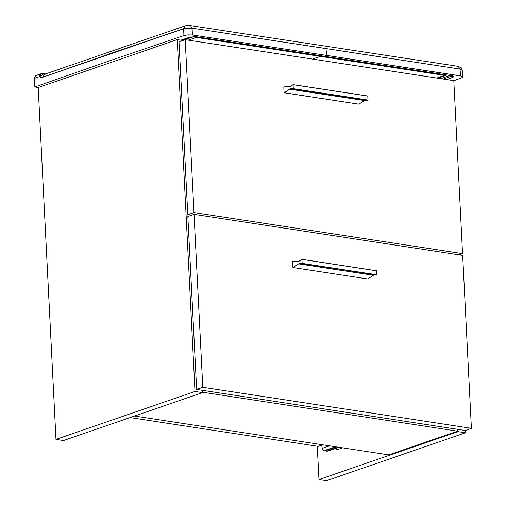 <?xml version="1.0" encoding="UTF-8"?>
<svg xmlns="http://www.w3.org/2000/svg" width="506" height="506" viewBox="0 0 506 506"><rect width="100%" height="100%" fill="white"/><g stroke="black" fill="none" stroke-linecap="round" stroke-linejoin="round"><path stroke-width="0.76" d="M457.462 429.278L457.557 431.15L202.52 392.188L457.557 431.15L457.462 429.278M388.817 454.869L457.557 431.15L388.817 454.869L134.564 416.027L388.817 454.869M196.632 389.43L465.242 430.467L196.632 389.43L187.871 216.479L196.632 389.43L202.811 387.299L196.632 389.43M187.871 216.479L194.051 214.348L202.811 387.299L471.415 428.335L465.242 430.467L471.415 428.335L462.655 255.385L194.051 214.348L187.871 216.479M194.051 214.348L202.811 387.299L471.415 428.335L462.655 255.385L194.051 214.348M187.783 214.708L191.401 215.265L187.783 214.708L179.023 41.764L187.783 214.708L193.962 212.577L187.783 214.708M179.023 41.764L185.202 39.632L193.962 212.577L462.566 253.614L459.037 254.834L462.566 253.614L453.806 80.669L185.202 39.632L179.023 41.764M185.202 39.632L193.962 212.577L462.566 253.614L453.806 80.669L185.202 39.632M195.012 391.435L177.22 39.626L182.761 40.474L177.22 39.626L38.184 87.57L55.983 439.379L38.184 87.57L177.22 39.626L195.012 391.435L202.539 392.586L195.012 391.435L55.983 439.379L195.012 391.435M202.425 390.316L202.539 392.586L202.425 390.316M63.509 440.524L202.539 392.586L63.509 440.524L55.983 439.379L63.509 440.524M334.599 448.854L338.04 449.379L342.6 447.804L338.04 449.379L334.599 448.854M130.01 417.595L318.287 446.362L322.841 444.787L318.287 446.362L130.01 417.595M368.02 100.061L293.316 88.651L293.082 84.622L293.227 88.658L289.685 89.094L284.087 92.737L290.096 88.866L293.278 88.721L293.031 84.679L290.299 86.513L283.79 86.956L284.138 92.781L358.843 104.192L284.119 92.788L358.824 104.198L364.44 100.574L289.742 89.157L284.138 92.781L290.463 88.803L366.11 100.068L290.463 88.803L365.161 100.213L364.44 100.574L289.742 89.157L291.405 88.658L367.982 100.137L291.405 88.658L368.02 100.061L367.818 96.083L293.113 84.673L293.278 88.721L367.982 100.137L367.818 96.083L368.026 100.118L364.478 100.549M284.094 92.756L358.88 104.166M293.025 84.654L291.235 86.007L293.082 84.622L367.786 96.039L368.039 100.074M367.767 96.045L293.1 84.635M368.001 100.137L364.44 100.574L358.836 104.198L284.138 92.781L283.79 86.956L289.609 86.602M293.037 84.635L291.266 85.963M358.868 104.192L364.465 100.567M290.324 86.463L291.247 85.963L289.603 86.602L283.777 86.912M291.235 85.988L290.343 86.456M289.596 86.608L283.796 86.906M301.88 259.376L300.083 260.729L301.924 259.344L376.666 270.805L376.825 274.859L302.12 263.443L301.968 259.388L302.164 263.373L376.869 274.783L376.666 270.805L301.968 259.388L302.082 263.379L299.261 263.455L292.936 267.44L292.626 261.691L298.831 261.317L301.892 259.357L302.082 263.379L300.254 263.379L376.825 274.859L374.01 274.935L367.647 278.939L292.949 267.529L367.647 278.939L373.295 275.289L298.591 263.879L299.261 263.455L298.591 263.879L300.254 263.379L376.825 274.859L302.12 263.443L374.959 274.79L373.327 275.27M300.083 260.704L298.464 261.324L292.67 261.627L298.407 261.374L300.121 260.679M374.042 274.922L373.295 275.289L298.591 263.879L292.949 267.529L298.591 263.879L292.949 267.529L292.645 261.697M374.029 274.935L376.875 274.84L376.635 270.754L301.949 259.35M299.261 263.455L300.254 263.379L299.261 263.455M376.888 274.796L376.666 270.786M299.191 261.178L301.937 259.344L376.635 270.754M292.923 267.497L292.626 261.691M328.008 451.074L339.159 447.279M327.116 451.282L338.47 447.177L326.737 451.225L326.693 450.34L336.661 446.899L326.693 450.34L326.737 451.225L327.116 451.282M327.85 449.942L327.945 449.543L327.85 449.942M324.194 450.833L323.182 450.523L322.233 449.271L321.898 445.116L322.069 448.461L323.821 450.776L335.554 446.728L324.194 450.833L335.933 446.785L324.194 450.833M329.684 445.83L322.069 448.461L329.684 445.83M457.974 431.612L457.86 429.341L457.974 431.612L318.944 479.549L317.256 446.203L318.944 479.549L457.974 431.612L465.501 432.757L457.974 431.612M465.381 430.416L465.501 432.757L326.471 480.7L318.944 479.549L326.471 480.7L465.501 432.757L465.381 430.416M188.27 40.1L195.057 37.823L197.694 37.64L442.971 75.116L443.452 75.66L443.654 75.388L442.971 75.116L320.336 56.381L312.506 59.082L320.336 56.381L197.694 37.64L195.057 37.823L194.121 36.577M457.532 66.412L458.297 66.349L460.024 69.069L462.206 69.91L460.024 69.069L460.624 75.925L462.851 76.937L461.535 77.949L453.806 80.701L462.174 77.677L462.813 76.811L461.466 76.09L326.534 55.439L326.073 48.601L460.024 69.069L460.624 75.925L326.534 55.439L324.175 56.255L195.942 36.66L190.079 37.071L195.942 36.66L324.175 56.255L326.534 55.439L192.438 34.952L192.116 28.14L192.438 34.952L326.534 55.439L326.073 48.601L192.116 28.14L190.357 25.414L189.231 25.439M188.34 25.414L187.403 25.477M186.575 25.623L185.215 25.806L183.627 28.722L112.383 52.896L42.618 77.298L40.992 77.45L39.272 76.678L34.585 78.341L34.838 86.994L108.562 61.144L183.95 35.547L183.627 28.722L183.95 35.547L108.562 61.144L34.838 86.994L38.311 87.525L34.838 86.994L34.617 77.684L35.692 75.685L37.191 75.318M192.438 34.952L188.042 34.832L183.95 35.547L188.042 34.832L192.438 34.952M182.558 40.442L194.089 36.571L182.558 40.442M193.722 36.577L182.312 40.404L193.722 36.577M452.415 75.843L453.926 76.457L453.041 77.241L452.079 75.989L443.395 79.075L452.073 75.849L453.041 77.241L452.415 75.843L324.175 56.255L452.415 75.843M440.789 78.677L449.752 75.495L440.789 78.677M444.097 74.635L442.82 75.09L444.097 74.635M444.325 74.667L443.054 75.128L444.104 74.755L443.598 75.71M42.871 73.572L44.351 74.331L43.668 73.965L44.889 74.142L43.668 73.965L39.506 76.722L42.618 77.298L183.627 28.722L192.116 28.14L187.72 27.975L183.627 28.722L185.215 25.806M190.395 25.42L192.116 28.14L460.024 69.069L458.265 66.343L461.295 67.836L462.244 70.037L462.851 76.931M44.224 74.376L42.618 77.298L44.224 74.376L45.306 74.268M39.272 76.678L43.668 73.965L41.726 73.547L36.154 75.438L34.75 77.064L34.585 78.341L39.272 76.678L40.872 73.756L39.272 76.678M40.872 73.756L41.916 73.642M36.653 75.312L36.198 75.419M194.121 36.571L195.057 37.823M197.694 37.64L198.251 37.014L197.694 37.64M442.971 75.116L443.509 74.54L442.971 75.116M443.256 75.742L436.735 78.057M437.646 78.196L446.615 75.014M446.539 79.556L453.041 77.241M195.512 36.609L452.883 75.932M190.079 37.071L180.806 40.176M293.082 84.622L367.837 96.096M284.068 92.731L283.777 86.924M292.67 261.627L298.451 261.324M367.679 278.933L373.314 275.289M45.464 73.939L42.763 73.553M44.256 74.363L185.253 25.793L188.46 25.3L458.265 66.343M436.906 78.082L443.585 75.71L444.698 74.724M195.708 36.685L190.389 37.046L180.971 40.202"/></g></svg>
